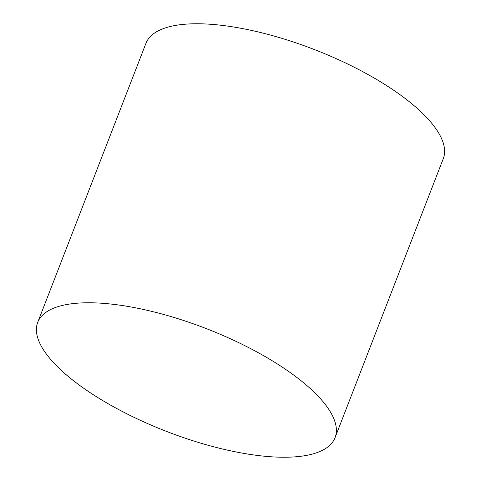 <?xml version="1.0" encoding="UTF-8"?>
<svg xmlns="http://www.w3.org/2000/svg" width="481" height="481" viewBox="0 0 481 481"><rect width="100%" height="100%" fill="white"/><g stroke="black" fill="none" stroke-linecap="round" stroke-linejoin="round"><path stroke-width="0.72" d="M321.969 400.432A159.458 55.111 -158.8 0 0 163.324 314.376A159.458 55.111 -158.8 0 0 37.722 322.342A159.458 55.111 -158.8 0 0 50.812 359.578A159.458 55.111 -158.8 0 0 209.451 445.634A159.458 55.111 -158.8 0 0 335.053 437.668A159.458 55.111 -158.8 0 0 321.969 400.432M335.053 437.668L443.278 158.658A159.458 55.111 -158.8 0 0 430.188 121.422A159.458 55.111 -158.8 0 0 271.549 35.366A159.458 55.111 -158.8 0 0 145.947 43.332L37.722 322.342"/></g></svg>
